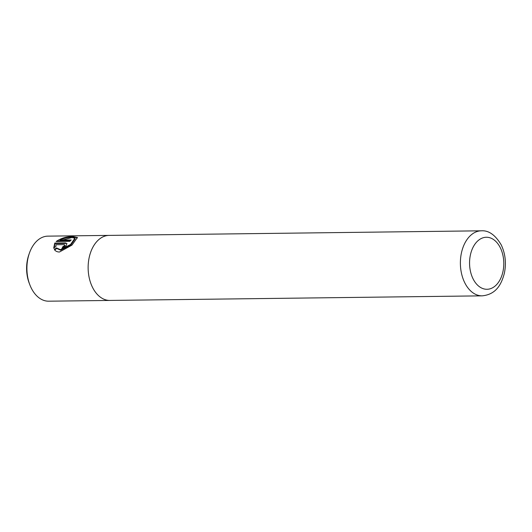 <?xml version="1.0" encoding="UTF-8"?>
<svg xmlns="http://www.w3.org/2000/svg" width="532" height="532" viewBox="0 0 532 532"><rect width="100%" height="100%" fill="white"/><g stroke="black" fill="none" stroke-linecap="round" stroke-linejoin="round"><path stroke-width="0.8" d="M56.146 241.501C61.32 238.03 66.979 236.394 73.11 236.587L77.419 237.525L71.946 245.126L59.444 252.015C57.104 251.975 55.401 251.124 54.35 249.461L56.498 247.919L60.415 249.674L70.576 244.474L74.879 238.256L71.341 237.325C67.684 237.312 63.933 238.236 60.076 240.098L71.248 239.959A32.525 21.4 89.3 0 0 69.798 241.335L56.146 241.501M77.506 237.824L73.396 237.159L57.037 241.495M74.879 238.256L75.145 238.795L70.842 244.999L60.688 250.22L56.764 248.451L56.498 247.919M109.133 235.39L47.907 236.142A32.525 21.4 89.3 0 0 29.42 253.072A32.525 21.4 89.3 0 0 29.812 284.726A32.525 21.4 89.3 0 0 31.328 288.191A32.525 21.4 89.3 0 0 48.711 301.192L109.938 300.44A32.525 21.4 -90.7 0 1 92.555 287.433A32.525 21.4 -90.7 0 1 90.247 253.491A32.525 21.4 -90.7 0 1 109.133 235.39A32.525 21.4 -90.7 0 1 109.559 235.39M110.363 300.427A32.525 21.4 -90.7 0 1 109.938 300.44A32.525 21.4 -90.7 0 1 92.555 287.44A32.525 21.4 -90.7 0 1 90.254 253.491A32.525 21.4 -90.7 0 1 109.133 235.397L481.38 230.808A32.525 21.4 -90.7 0 0 462.501 248.903A32.525 21.4 -90.7 0 0 464.802 282.844A32.525 21.4 -90.7 0 0 482.185 295.845C496.09 294.435 501.35 284.567 504.356 273.295C506.437 263.16 505.38 253.658 501.177 244.8C495.285 234.951 488.689 230.29 481.38 230.808M65.496 242.918L66.972 243.55L65.702 246.562L61.911 248.564A32.525 21.4 -90.7 0 1 63.022 246.509C64.671 245.844 65.07 245.219 64.219 244.627L55.98 244.727L55.907 246.502L53.719 247.959L54.783 243.051L65.496 242.918L65.762 243.437L55.042 243.57L54.783 243.051M64.977 245.385L64.219 244.627M29.812 284.726L29.207 283.15A29.273 19.258 -90.7 0 1 28.861 254.662L29.42 253.072M70.656 240.491L60.335 240.624L60.076 240.098M56.764 248.451L54.623 250.007M64.478 245.152C65.33 245.744 64.937 246.369 63.288 247.041L63.022 246.509M63.288 247.041A31.88 20.974 89.3 0 0 62.483 248.497M55.042 243.57L53.985 248.497M473.094 278.881A26.015 17.117 89.3 0 0 497.101 284.075A26.015 17.117 89.3 0 0 500.26 247.646A26.015 17.117 89.3 0 0 476.26 242.459A26.015 17.117 89.3 0 0 473.094 278.881M482.185 295.845L109.938 300.434"/></g></svg>
